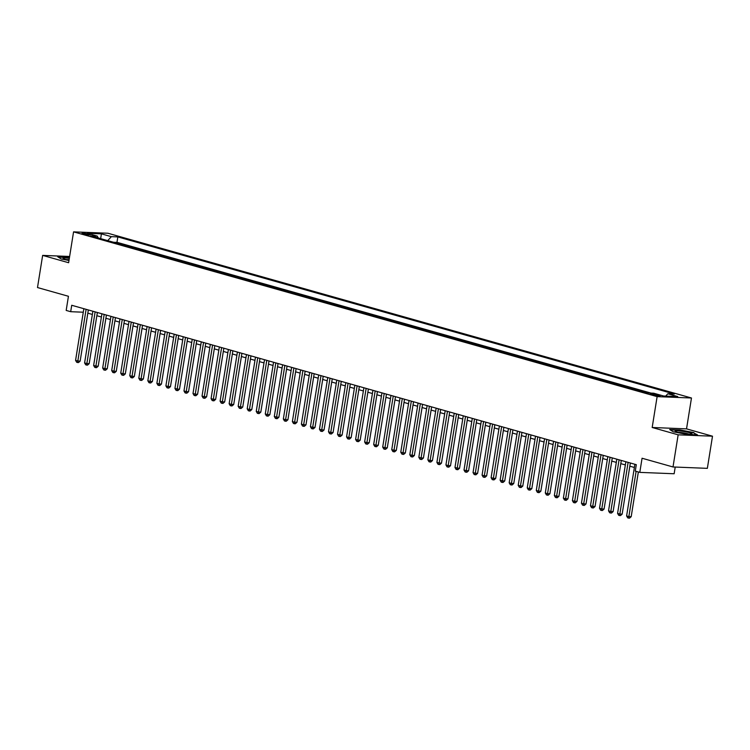 <?xml version="1.0" encoding="UTF-8"?>
<svg xmlns="http://www.w3.org/2000/svg" width="750" height="750" viewBox="0 0 750 750"><rect width="100%" height="100%" fill="white"/><g stroke="black" fill="none" stroke-linecap="round" stroke-linejoin="round"><path stroke-width="1.12" d="M83.109 234A4.2 0.497 9.1 0 0 87.609 234.825A4.2 0.497 9.1 0 0 90.225 234.778A4.2 0.497 9.1 0 0 89.053 234.234A4.2 0.497 9.1 0 0 84.562 233.409A4.2 0.497 9.1 0 0 81.938 233.447A4.2 0.497 9.1 0 0 83.109 234M691.472 397.997L107.906 233.241L73.566 231.862L657.122 396.628L691.472 397.997L686.531 428.869L652.181 427.491L678.15 434.822L712.5 436.2L686.531 428.869M712.5 436.2L707.353 468.347L673.003 466.969L642.066 458.241L639.797 472.378L674.147 473.756L675.216 467.062M69.619 256.472L42.647 255.394L37.5 287.541L68.438 296.278L66.178 310.425L70.688 311.7L83.288 312.206M678.15 434.822L673.003 466.969M647.897 392.972L646.809 392.841M642.525 391.631L637.781 390.291M633.497 389.081L628.744 387.741M624.459 386.522L619.716 385.191M615.431 383.972L610.678 382.631M606.394 381.422L601.65 380.081M597.356 378.872L592.612 377.531M588.328 376.322L583.584 374.981M579.291 373.772L574.547 372.431M570.262 371.222L565.509 369.881M561.225 368.672L556.481 367.331M552.197 366.122L547.444 364.781M543.159 363.572L538.416 362.231M534.122 361.022L529.378 359.681M525.094 358.472L520.35 357.131M516.056 355.922L511.312 354.581M507.028 353.372L502.275 352.031M497.991 350.822L493.247 349.481M488.962 348.272L484.209 346.931M479.925 345.722L475.181 344.381M470.887 343.172L466.144 341.831M461.859 340.613L457.116 339.281M452.822 338.062L448.078 336.722M443.794 335.512L439.041 334.172M434.756 332.963L430.012 331.622M425.728 330.413L420.975 329.072M416.691 327.863L411.947 326.522M407.653 325.312L402.909 323.972M398.625 322.762L393.881 321.422M389.587 320.212L384.844 318.872M380.559 317.662L375.806 316.322M371.522 315.113L366.778 313.772M362.494 312.562L357.741 311.222M353.456 310.012L348.712 308.672M344.419 307.462L339.675 306.122M335.391 304.913L330.647 303.572M326.353 302.362L321.609 301.022M317.325 299.812L312.572 298.472M308.287 297.262L303.544 295.922M299.259 294.703L294.506 293.372M290.222 292.153L285.478 290.812M281.184 289.603L276.441 288.263M272.156 287.053L267.413 285.712M263.119 284.503L258.375 283.163M254.091 281.953L249.337 280.613M245.053 279.403L240.309 278.062M236.025 276.853L231.272 275.512M226.988 274.303L222.244 272.963M217.95 271.753L213.206 270.413M208.922 269.203L204.178 267.863M199.884 266.653L195.141 265.312M190.856 264.103L186.103 262.762M181.819 261.553L177.075 260.212M172.791 259.003L168.038 257.662M163.753 256.453L159.009 255.113M154.725 253.903L149.972 252.562M145.688 251.353L140.944 250.013M136.65 248.794L131.906 247.462M127.622 246.244L122.869 244.903M639.797 472.378L635.278 471.103L636.309 464.681L71.719 305.269L70.688 311.7M659.062 395.194L657.075 394.631A4.069 0.478 9.1 0 0 652.725 393.834A4.069 0.478 9.1 0 0 650.184 393.872A4.069 0.478 9.1 0 0 651.319 394.406L653.306 394.959A4.069 0.478 9.1 0 0 657.656 395.766A4.069 0.478 9.1 0 0 660.197 395.719A4.069 0.478 9.1 0 0 659.062 395.194L658.95 395.869M98.25 237.956L97.228 236.091L90.731 235.838L647.194 392.944L653.691 393.206L663.628 396.009L677.737 396.572L667.8 393.769L674.306 394.031L117.844 236.916L111.347 236.662L107.728 240.628M97.228 236.091L87.3 233.287L101.409 233.85L111.347 236.662M651.009 393.094L116.972 242.316L113.841 242.353M118.584 243.694L113.869 242.194M122.203 244.716L122.897 244.744M131.231 247.266L131.934 247.294M140.269 249.816L140.963 249.844M149.297 252.366L150 252.394M158.334 254.916L159.037 254.944M167.372 257.466L168.066 257.494M176.4 260.025L177.103 260.044M185.438 262.575L186.131 262.603M194.466 265.125L195.169 265.153M203.503 267.675L204.197 267.703M212.531 270.225L213.234 270.253M221.569 272.775L222.272 272.803M230.597 275.325L231.3 275.353M239.634 277.875L240.338 277.903M248.672 280.425L249.366 280.453M257.7 282.975L258.403 283.003M266.737 285.525L267.431 285.553M275.766 288.075L276.469 288.103M284.803 290.625L285.497 290.653M293.831 293.175L294.534 293.203M302.869 295.725L303.572 295.753M311.906 298.275L312.6 298.303M320.934 300.825L321.637 300.853M329.972 303.375L330.666 303.403M339 305.934L339.703 305.953M348.038 308.484L348.731 308.512M357.066 311.034L357.769 311.062M366.103 313.584L366.806 313.612M375.141 316.134L375.834 316.163M384.169 318.684L384.872 318.712M393.206 321.234L393.9 321.262M402.234 323.784L402.938 323.812M411.272 326.334L411.966 326.363M420.3 328.884L421.003 328.912M429.337 331.434L430.041 331.462M438.375 333.984L439.069 334.012M447.403 336.534L448.106 336.562M456.441 339.084L457.134 339.113M465.469 341.634L466.172 341.663M474.506 344.184L475.2 344.213M483.534 346.734L484.237 346.762M492.572 349.284L493.275 349.312M501.609 351.844L502.303 351.872M510.637 354.394L511.341 354.422M519.675 356.944L520.369 356.972M528.703 359.494L529.406 359.522M537.741 362.044L538.434 362.072M546.769 364.594L547.472 364.622M555.806 367.144L556.509 367.172M564.844 369.694L565.538 369.722M573.872 372.244L574.575 372.272M582.909 374.794L583.603 374.822M591.938 377.344L592.641 377.372M600.975 379.894L601.669 379.922M610.003 382.444L610.706 382.472M619.041 384.994L619.744 385.022M628.078 387.544L628.772 387.572M637.106 390.094L637.809 390.122M646.144 392.644L646.838 392.672M652.181 427.491L657.122 396.628M42.647 255.394L68.625 262.725L73.566 231.862M87.825 313.163L92.362 314.447M96.862 315.712L101.4 316.997M105.891 318.263L110.438 319.547M114.928 320.812L119.466 322.097M123.956 323.363L128.503 324.647M132.994 325.912L137.531 327.197M142.031 328.463L146.569 329.747M151.059 331.012L155.597 332.297M160.097 333.572L164.634 334.847M169.125 336.122L173.672 337.397M178.162 338.672L182.7 339.947M187.191 341.222L191.738 342.497M196.228 343.772L200.766 345.056M205.266 346.322L209.803 347.606M214.294 348.872L218.831 350.156M223.331 351.422L227.869 352.706M232.359 353.972L236.906 355.256M241.397 356.522L245.934 357.806M250.425 359.072L254.972 360.356M259.462 361.622L264 362.906M268.5 364.172L273.038 365.456M277.528 366.722L282.066 368.006M286.566 369.272L291.103 370.556M295.594 371.822L300.141 373.106M304.631 374.372L309.169 375.656M313.659 376.922L318.206 378.206M322.697 379.481L327.234 380.756M331.734 382.031L336.272 383.306M340.763 384.581L345.3 385.856M349.8 387.131L354.337 388.406M358.828 389.681L363.375 390.966M367.866 392.231L372.403 393.516M376.894 394.781L381.441 396.066M385.931 397.331L390.469 398.616M394.969 399.881L399.506 401.166M403.997 402.431L408.534 403.716M413.034 404.981L417.572 406.266M422.062 407.531L426.609 408.816M431.1 410.081L435.637 411.366M440.128 412.631L444.675 413.916M449.166 415.181L453.703 416.466M458.203 417.731L462.741 419.016M467.231 420.281L471.769 421.566M476.269 422.831L480.806 424.116M485.297 425.391L489.844 426.666M494.334 427.941L498.872 429.216M503.362 430.491L507.909 431.766M512.4 433.041L516.938 434.316M521.428 435.591L525.975 436.875M530.466 438.141L535.003 439.425M539.503 440.691L544.041 441.975M548.531 443.241L553.078 444.525M557.569 445.791L562.106 447.075M566.597 448.341L571.144 449.625M575.634 450.891L580.172 452.175M584.663 453.441L589.209 454.725M593.7 455.991L598.237 457.275M602.737 458.541L607.275 459.825M611.766 461.091L616.312 462.375M620.803 463.641L625.341 464.925M629.831 466.191L634.378 467.475M665.691 396.094L667.8 393.769M116.972 242.316L117.844 236.916M101.409 233.85L100.669 238.641M693.928 432.609L680.034 429.938L669.694 429.525L673.237 431.784L687.131 434.447L697.472 434.859L693.862 433.041M69.469 257.419L57.675 256.725L61.219 258.984L68.981 260.475M636.112 471.347L628.866 516.591L626.606 515.953L634.884 464.278M638.353 471.975L631.191 516.684L628.866 516.591L628.622 518.1L627.712 517.847L626.606 515.953M631.191 516.684L629.55 518.137L628.622 518.1M677.512 432.206A8.522 1.003 9.1 0 0 685.809 433.791A8.522 1.003 9.1 0 0 691.744 433.978A8.522 1.003 9.1 0 0 689.578 432.694A8.522 1.003 9.1 0 0 679.65 430.931A8.522 1.003 9.1 0 0 675.272 431.334A8.522 1.003 9.1 0 0 677.512 432.206M688.791 434.081A6.45 0.759 9.1 0 0 687.919 433.809A6.45 0.759 9.1 0 0 678.056 432.356M670.237 429.872L680.109 430.266L693.562 432.853L696.675 434.831M58.219 257.072L69.422 257.728M69.328 258.319A8.522 1.003 9.1 0 0 63.253 258.534A8.522 1.003 9.1 0 0 69.019 260.231M69.094 259.753A6.45 0.759 9.1 0 0 66.037 259.556M628.116 462.366L619.837 514.041L617.578 513.403L625.856 461.728M630.347 462.994L622.153 514.134L619.837 514.041L619.584 515.55L618.684 515.297L617.578 513.403M622.153 514.134L620.513 515.588L619.584 515.55M619.078 459.816L610.8 511.491L608.541 510.853L616.819 459.178M621.309 460.444L613.125 511.584L610.8 511.491L610.556 513L609.647 512.747L608.541 510.853M613.125 511.584L611.484 513.038L610.556 513M610.05 457.266L601.772 508.941L599.513 508.303L607.791 456.628M612.281 457.894L604.087 509.034L601.772 508.941L601.519 510.45L600.619 510.197L599.513 508.303M604.087 509.034L602.447 510.487L601.519 510.45M601.013 454.706L592.734 506.391L590.475 505.753L598.753 454.069M603.244 455.344L595.059 506.484L592.734 506.391L592.481 507.9L591.581 507.647L590.475 505.753M595.059 506.484L593.409 507.937L592.481 507.9M591.975 452.156L583.697 503.841L581.447 503.203L589.725 451.519M594.216 452.794L586.022 503.934L583.697 503.841L583.453 505.35L582.553 505.097L581.447 503.203M586.022 503.934L584.381 505.388L583.453 505.35M582.947 449.606L574.669 501.291L572.409 500.653L580.688 448.969M585.178 450.244L576.984 501.384L574.669 501.291L574.416 502.8L573.516 502.537L572.409 500.653M576.984 501.384L575.344 502.838L574.416 502.8M573.909 447.056L565.631 498.741L563.372 498.103L571.65 446.419M576.15 447.694L567.956 498.834L565.631 498.741L565.388 500.25L564.478 499.988L563.372 498.103M567.956 498.834L566.316 500.287L565.388 500.25M564.881 444.506L556.603 496.191L554.344 495.553L562.622 443.869M567.112 445.144L558.919 496.284L556.603 496.191L556.35 497.7L555.45 497.438L554.344 495.553M558.919 496.284L557.278 497.737L556.35 497.7M555.844 441.956L547.566 493.641L545.306 493.003L553.584 441.319M558.075 442.584L549.891 493.734L547.566 493.641L547.322 495.15L546.413 494.887L545.306 493.003M549.891 493.734L548.25 495.178L547.322 495.15M546.816 439.406L538.538 491.091L536.278 490.453L544.556 438.769M549.047 440.034L540.853 491.175L538.538 491.091L538.284 492.591L537.384 492.337L536.278 490.453M540.853 491.175L539.212 492.628L538.284 492.591M537.778 436.856L529.5 488.541L527.241 487.903L535.519 436.219M540.009 437.484L531.825 488.625L529.5 488.541L529.247 490.041L528.347 489.788L527.241 487.903M531.825 488.625L530.175 490.078L529.247 490.041M528.741 434.306L520.462 485.981L518.212 485.344L526.491 433.669M530.981 434.934L522.788 486.075L520.462 485.981L520.219 487.491L519.319 487.238L518.212 485.344M522.788 486.075L521.147 487.528L520.219 487.491M519.712 431.756L511.434 483.431L509.175 482.794L517.453 431.119M521.944 432.384L513.75 483.525L511.434 483.431L511.181 484.941L510.281 484.688L509.175 482.794M513.75 483.525L512.109 484.978L511.181 484.941M510.675 429.206L502.397 480.881L500.138 480.244L508.416 428.569M512.916 429.834L504.722 480.975L502.397 480.881L502.153 482.391L501.244 482.137L500.138 480.244M504.722 480.975L503.081 482.428L502.153 482.391M501.647 426.656L493.369 478.331L491.109 477.694L499.387 426.019M503.878 427.284L495.684 478.425L493.369 478.331L493.116 479.841L492.216 479.587L491.109 477.694M495.684 478.425L494.044 479.878L493.116 479.841M492.609 424.106L484.331 475.781L482.072 475.144L490.35 423.469M494.841 424.734L486.656 475.875L484.331 475.781L484.088 477.291L483.178 477.037L482.072 475.144M486.656 475.875L485.016 477.328L484.088 477.291M483.581 421.556L475.303 473.231L473.044 472.594L481.322 420.919M485.813 422.184L477.619 473.325L475.303 473.231L475.05 474.741L474.15 474.488L473.044 472.594M477.619 473.325L475.978 474.778L475.05 474.741M474.544 419.006L466.266 470.681L464.006 470.044L472.284 418.369M476.775 419.634L468.591 470.775L466.266 470.681L466.012 472.191L465.113 471.938L464.006 470.044M468.591 470.775L466.941 472.228L466.012 472.191M465.506 416.456L457.228 468.131L454.978 467.494L463.256 415.819M467.747 417.084L459.553 468.225L457.228 468.131L456.984 469.641L456.084 469.387L454.978 467.494M459.553 468.225L457.913 469.678L456.984 469.641M456.478 413.906L448.2 465.581L445.941 464.944L454.219 413.269M458.709 414.534L450.516 465.675L448.2 465.581L447.947 467.091L447.047 466.837L445.941 464.944M450.516 465.675L448.875 467.128L447.947 467.091M447.441 411.356L439.163 463.031L436.903 462.394L445.181 410.719M449.681 411.984L441.488 463.125L439.163 463.031L438.919 464.541L438.009 464.288L436.903 462.394M441.488 463.125L439.847 464.578L438.919 464.541M438.412 408.797L430.134 460.481L427.875 459.844L436.153 408.159M440.644 409.434L432.45 460.575L430.134 460.481L429.881 461.991L428.981 461.737L427.875 459.844M432.45 460.575L430.809 462.028L429.881 461.991M429.375 406.247L421.097 457.931L418.837 457.294L427.116 405.609M431.616 406.884L423.422 458.025L421.097 457.931L420.853 459.441L419.944 459.188L418.837 457.294M423.422 458.025L421.781 459.478L420.853 459.441M420.347 403.697L412.069 455.381L409.809 454.744L418.087 403.059M422.578 404.334L414.384 455.475L412.069 455.381L411.816 456.891L410.916 456.628L409.809 454.744M414.384 455.475L412.744 456.928L411.816 456.891M411.309 401.147L403.031 452.831L400.772 452.194L409.05 400.509M413.541 401.784L405.356 452.925L403.031 452.831L402.778 454.341L401.878 454.078L400.772 452.194M405.356 452.925L403.716 454.378L402.778 454.341M402.272 398.597L393.994 450.281L391.744 449.644L400.022 397.959M404.513 399.234L396.319 450.375L393.994 450.281L393.75 451.791L392.85 451.528L391.744 449.644M396.319 450.375L394.678 451.828L393.75 451.791M393.244 396.047L384.966 447.731L382.706 447.094L390.984 395.409M395.475 396.675L387.281 447.825L384.966 447.731L384.713 449.241L383.812 448.978L382.706 447.094M387.281 447.825L385.641 449.269L384.713 449.241M384.206 393.497L375.928 445.181L373.669 444.544L381.947 392.859M386.447 394.125L378.253 445.266L375.928 445.181L375.684 446.681L374.775 446.428L373.669 444.544M378.253 445.266L376.613 446.719L375.684 446.681M375.178 390.947L366.9 442.631L364.641 441.984L372.919 390.309M377.409 391.575L369.216 442.716L366.9 442.631L366.647 444.131L365.747 443.878L364.641 441.984M369.216 442.716L367.575 444.169L366.647 444.131M366.141 388.397L357.863 440.072L355.603 439.434L363.881 387.759M368.381 389.025L360.188 440.166L357.863 440.072L357.619 441.581L356.709 441.328L355.603 439.434M360.188 440.166L358.547 441.619L357.619 441.581M357.113 385.847L348.834 437.522L346.575 436.884L354.853 385.209M359.344 386.475L351.15 437.616L348.834 437.522L348.581 439.031L347.681 438.778L346.575 436.884M351.15 437.616L349.509 439.069L348.581 439.031M348.075 383.297L339.797 434.972L337.538 434.334L345.816 382.659M350.306 383.925L342.122 435.066L339.797 434.972L339.553 436.481L338.644 436.228L337.538 434.334M342.122 435.066L340.481 436.519L339.553 436.481M339.037 380.747L330.769 432.422L328.509 431.784L336.788 380.109M341.278 381.375L333.084 432.516L330.769 432.422L330.516 433.931L329.616 433.678L328.509 431.784M333.084 432.516L331.444 433.969L330.516 433.931M330.009 378.197L321.731 429.872L319.472 429.234L327.75 377.559M332.241 378.825L324.047 429.966L321.731 429.872L321.478 431.381L320.578 431.128L319.472 429.234M324.047 429.966L322.406 431.419L321.478 431.381M320.972 375.647L312.694 427.322L310.434 426.684L318.712 375.009M323.212 376.275L315.019 427.416L312.694 427.322L312.45 428.831L311.541 428.578L310.434 426.684M315.019 427.416L313.378 428.869L312.45 428.831M311.944 373.097L303.666 424.772L301.406 424.134L309.684 372.459M314.175 373.725L305.981 424.866L303.666 424.772L303.412 426.281L302.512 426.028L301.406 424.134M305.981 424.866L304.341 426.319L303.412 426.281M302.906 370.547L294.628 422.222L292.369 421.584L300.647 369.909M305.147 371.175L296.953 422.316L294.628 422.222L294.384 423.731L293.475 423.478L292.369 421.584M296.953 422.316L295.312 423.769L294.384 423.731M293.878 367.997L285.6 419.672L283.341 419.034L291.619 367.359M296.109 368.625L287.916 419.766L285.6 419.672L285.347 421.181L284.447 420.928L283.341 419.034M287.916 419.766L286.275 421.219L285.347 421.181M284.841 365.447L276.562 417.122L274.303 416.484L282.581 364.8M287.072 366.075L278.888 417.216L276.562 417.122L276.319 418.631L275.409 418.378L274.303 416.484M278.888 417.216L277.247 418.669L276.319 418.631M275.803 362.887L267.534 414.572L265.275 413.934L273.553 362.25M278.044 363.525L269.85 414.666L267.534 414.572L267.281 416.081L266.381 415.828L265.275 413.934M269.85 414.666L268.209 416.119L267.281 416.081M266.775 360.338L258.497 412.022L256.238 411.384L264.516 359.7M269.006 360.975L260.812 412.116L258.497 412.022L258.244 413.531L257.344 413.278L256.238 411.384M260.812 412.116L259.172 413.569L258.244 413.531M257.738 357.787L249.459 409.472L247.2 408.834L255.478 357.15M259.978 358.425L251.784 409.566L249.459 409.472L249.216 410.981L248.306 410.719L247.2 408.834M251.784 409.566L250.144 411.019L249.216 410.981M248.709 355.238L240.431 406.922L238.172 406.284L246.45 354.6M250.941 355.875L242.747 407.016L240.431 406.922L240.178 408.431L239.278 408.169L238.172 406.284M242.747 407.016L241.106 408.469L240.178 408.431M239.672 352.688L231.394 404.372L229.134 403.734L237.413 352.05M241.913 353.325L233.719 404.466L231.394 404.372L231.15 405.881L230.241 405.619L229.134 403.734M233.719 404.466L232.078 405.919L231.15 405.881M230.644 350.138L222.366 401.822L220.106 401.184L228.384 349.5M232.875 350.766L224.681 401.916L222.366 401.822L222.112 403.331L221.213 403.069L220.106 401.184M224.681 401.916L223.041 403.359L222.112 403.331M221.606 347.587L213.328 399.272L211.069 398.634L219.347 346.95M223.837 348.216L215.653 399.356L213.328 399.272L213.084 400.772L212.175 400.519L211.069 398.634M215.653 399.356L214.012 400.809L213.084 400.772M212.569 345.038L204.3 396.722L202.041 396.075L210.319 344.4M214.809 345.666L206.616 396.806L204.3 396.722L204.047 398.222L203.147 397.969L202.041 396.075M206.616 396.806L204.975 398.259L204.047 398.222M203.541 342.488L195.262 394.163L193.003 393.525L201.281 341.85M205.772 343.116L197.587 394.256L195.262 394.163L195.009 395.672L194.109 395.419L193.003 393.525M197.587 394.256L195.938 395.709L195.009 395.672M194.503 339.938L186.225 391.613L183.975 390.975L192.244 339.3M196.744 340.566L188.55 391.706L186.225 391.613L185.981 393.122L185.072 392.869L183.975 390.975M188.55 391.706L186.909 393.159L185.981 393.122M185.475 337.387L177.197 389.062L174.938 388.425L183.216 336.75M187.706 338.016L179.512 389.156L177.197 389.062L176.944 390.572L176.044 390.319L174.938 388.425M179.512 389.156L177.872 390.609L176.944 390.572M176.438 334.838L168.159 386.512L165.9 385.875L174.178 334.2M178.678 335.466L170.484 386.606L168.159 386.512L167.916 388.022L167.006 387.769L165.9 385.875M170.484 386.606L168.844 388.059L167.916 388.022M167.409 332.288L159.131 383.962L156.872 383.325L165.15 331.65M169.641 332.916L161.447 384.056L159.131 383.962L158.878 385.472L157.978 385.219L156.872 383.325M161.447 384.056L159.806 385.509L158.878 385.472M158.372 329.738L150.094 381.412L147.834 380.775L156.113 329.1M160.603 330.366L152.419 381.506L150.094 381.412L149.85 382.922L148.941 382.669L147.834 380.775M152.419 381.506L150.778 382.959L149.85 382.922M149.344 327.188L141.066 378.863L138.806 378.225L147.084 326.55M151.575 327.816L143.381 378.956L141.066 378.863L140.812 380.372L139.913 380.119L138.806 378.225M143.381 378.956L141.741 380.409L140.812 380.372M140.306 324.637L132.028 376.312L129.769 375.675L138.047 324M142.537 325.266L134.353 376.406L132.028 376.312L131.775 377.822L130.875 377.569L129.769 375.675M134.353 376.406L132.703 377.859L131.775 377.822M131.269 322.087L122.991 373.762L120.741 373.125L129.009 321.45M133.509 322.716L125.316 373.856L122.991 373.762L122.747 375.272L121.838 375.019L120.741 373.125M125.316 373.856L123.675 375.309L122.747 375.272M122.241 319.537L113.963 371.212L111.703 370.575L119.981 318.891M124.472 320.166L116.278 371.306L113.963 371.212L113.709 372.722L112.809 372.469L111.703 370.575M116.278 371.306L114.638 372.759L113.709 372.722M113.203 316.978L104.925 368.663L102.666 368.025L110.944 316.341M115.444 317.616L107.25 368.756L104.925 368.663L104.681 370.172L103.772 369.919L102.666 368.025M107.25 368.756L105.609 370.209L104.681 370.172M104.175 314.428L95.897 366.112L93.637 365.475L101.916 313.791M106.406 315.066L98.213 366.206L95.897 366.112L95.644 367.622L94.744 367.369L93.637 365.475M98.213 366.206L96.572 367.659L95.644 367.622M95.138 311.878L86.859 363.562L84.6 362.925L92.878 311.241M97.369 312.516L89.184 363.656L86.859 363.562L86.616 365.072L85.706 364.809L84.6 362.925M89.184 363.656L87.544 365.109L86.616 365.072M86.109 309.328L77.831 361.012L75.572 360.375L83.85 308.691M88.341 309.966L80.147 361.106L77.831 361.012L77.578 362.522L76.678 362.259L75.572 360.375M80.147 361.106L78.506 362.559L77.578 362.522M656.906 395.672L657.075 394.631"/></g></svg>
